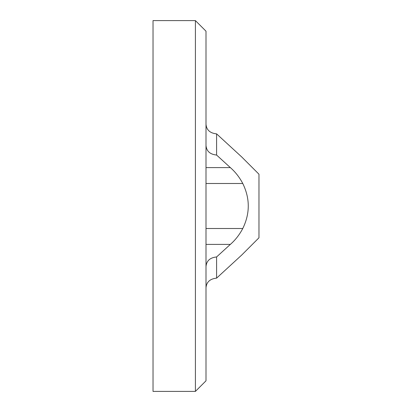 <?xml version="1.0" encoding="UTF-8"?>
<svg xmlns="http://www.w3.org/2000/svg" width="412" height="412" viewBox="0 0 412 412"><rect width="100%" height="100%" fill="white"/><g stroke="black" fill="none" stroke-linecap="round" stroke-linejoin="round"><path stroke-width="0.62" d="M195.406 20.6L206 31.194L206 380.806L195.406 391.4L195.406 20.6L153.027 20.6L153.027 391.4L195.406 391.4M258.973 174.219L258.973 237.781L241.751 255.007L216.594 278.141L216.594 256.954L230.344 244.398C235.293 240.093 239.439 234.799 242.771 228.506C250.099 213.504 250.099 198.502 242.771 183.495C239.485 177.263 235.345 171.964 230.344 167.602L216.594 155.046L216.594 133.859L241.751 156.993L258.973 174.219M216.594 256.954C210.074 257.603 206.546 260.775 206 266.476M206 287.664C206.546 281.968 210.079 278.795 216.594 278.141M206 145.524C206.541 151.219 210.074 154.392 216.594 155.046M216.594 133.859C210.074 133.21 206.546 130.032 206 124.336M242.771 228.506L206 228.506M230.344 244.398L206 244.398M242.771 183.495L206 183.495M230.344 167.602L206 167.602"/></g></svg>
